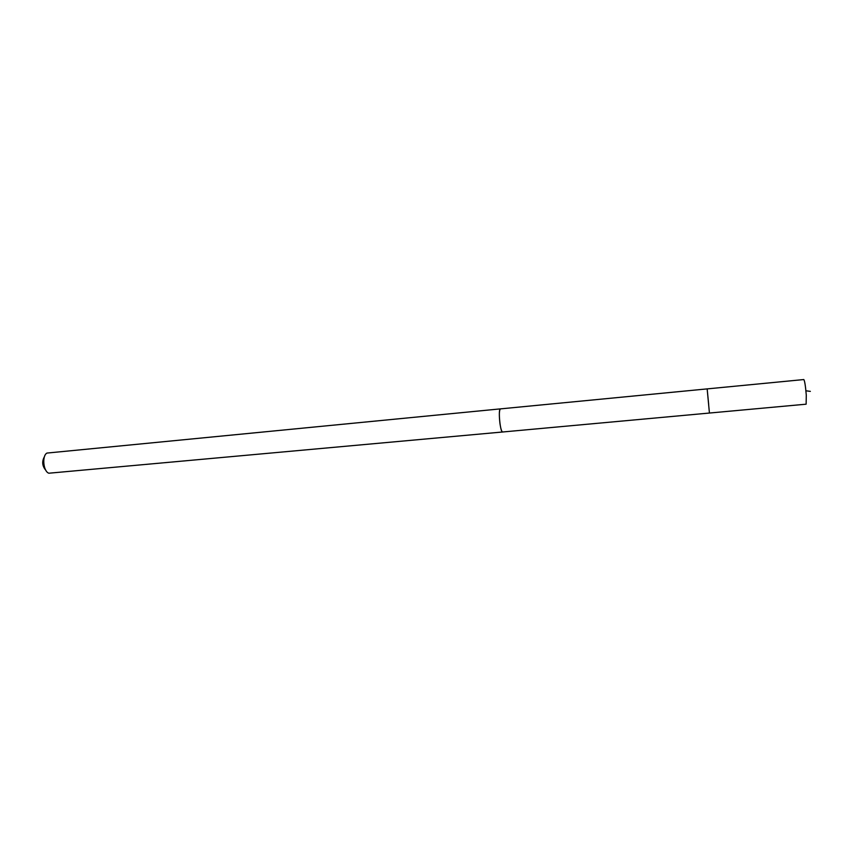 <?xml version="1.0" encoding="UTF-8"?>
<svg xmlns="http://www.w3.org/2000/svg" width="853" height="853" viewBox="0 0 853 853"><rect width="100%" height="100%" fill="white"/><g stroke="black" fill="none" stroke-linecap="round" stroke-linejoin="round"><path stroke-width="1.28" d="M708.662 404.343L707.158 388.893L709.429 413.044L806.128 404.183L806.288 395.216C805.531 386.046 804.699 380.822 803.814 379.553L707.158 388.893L708.662 404.343M502.684 431.991L502.62 431.991C501.681 431.757 500.807 429.038 499.997 423.834C499.005 415.262 499.154 410.282 500.444 408.886L707.158 388.893M709.429 413.044L502.62 431.991C500.221 432.834 497.928 408.512 500.444 408.875L500.508 408.875M502.62 431.991L48.866 473.212C43.279 471.57 41.786 455.726 46.968 453.071L500.444 408.875M45.774 470.216C42.192 465.973 41.765 461.43 44.484 456.6M805.914 390.791L810.35 391.367"/></g></svg>
